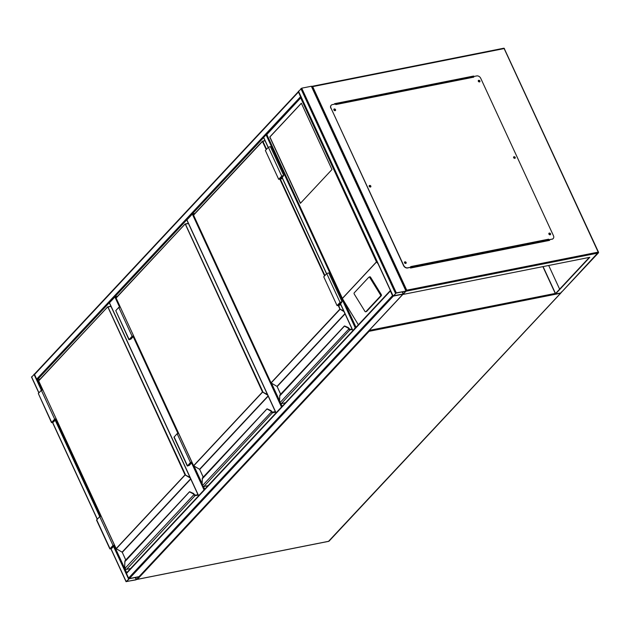 <?xml version="1.0" encoding="UTF-8"?>
<svg xmlns="http://www.w3.org/2000/svg" width="630" height="630" viewBox="0 0 630 630"><rect width="100%" height="100%" fill="white"/><g stroke="black" fill="none" stroke-linecap="round" stroke-linejoin="round"><path stroke-width="0.94" d="M281.484 407.051L192.331 214.105L195.064 213.302M187.023 220.13L276.066 412.847M192.331 214.105L186.913 219.901M119.621 307.235L114.888 296.99L117.629 296.179M109.581 303.014L198.623 495.723M114.888 296.99L109.47 302.786M126.165 581.553L136.025 579.852L139.34 576.67L129.402 578.545L126.165 581.553L111.03 548.801M31.681 377.071L34.666 373.873M129.213 578.749L126.583 581.561L136.214 579.647L138.954 576.852L129.213 578.749M298.447 92.075L34.548 374.519A0.669 0.504 -136.9 0 1 34.595 373.952L298.486 91.523A0.669 0.504 43.1 0 0 298.447 92.075L300.581 96.689A0.669 0.504 43.1 0 0 301.085 97.138M34.548 374.519L36.674 379.134A0.669 0.504 -136.9 0 0 37.477 379.599L42.328 390.088M40.186 379.063L37.477 379.599L263.6 137.6M298.589 91.413L301.723 88.176L311.354 86.263L312.685 86.625L504.134 48.573L598.193 252.126L406.744 290.186L312.685 86.625M396.317 292.887L393.309 296.108L402.932 294.194L406.248 291.013L396.317 292.887L301.723 88.176M393.404 295.824L403.121 293.989L405.87 291.194L396.128 293.092L393.404 295.824M139.356 576.285A0.669 0.504 -136.9 0 1 139.033 576.631L129.402 578.545A0.669 0.504 -136.9 0 1 128.607 578.072L126.472 573.465A0.669 0.504 -136.9 0 1 126.52 572.898L390.411 290.469A0.669 0.504 43.1 0 0 390.372 291.021L392.506 295.635A0.669 0.504 43.1 0 0 393.018 296.084M129.402 578.545L393.309 296.108L402.932 294.194A0.669 0.504 43.1 0 0 403.153 294.076M355.706 327.616L353.131 330.364M263.663 137.411L266.648 134.214M355.911 327.395L355.218 327.781L265.962 134.607M352.926 330.592L355.218 327.781M301.337 103.202L269.758 137.001L300.4 203.317L331.978 169.517L301.337 103.202M369.779 277.57A1 0.622 -111.3 0 0 368.818 277.224L354.233 292.832A1 0.622 -111.3 0 0 354.296 294.147L364.92 311.338A1 0.622 -111.3 0 0 365.888 311.685L380.473 296.076A1 0.622 68.7 0 0 380.41 294.761L369.779 277.57L370.59 277.255A1 0.622 -111.3 0 0 369.621 276.909M370.59 277.255L381.221 294.446A1 0.622 68.7 0 1 381.284 295.761L366.691 311.37A1 0.622 -111.3 0 1 366.361 311.496M301.384 97.162L266.829 134.536L342.799 299.281L358.36 324.773M378.094 263.812L376.464 261.891L300.809 98.17M301.156 97.288L266.608 134.261M301.376 103.281L269.892 136.97L300.502 203.207M405.626 262.702A0.551 0.417 -136.9 0 1 404.736 262.883A0.551 0.417 -136.9 0 1 405.626 262.702M405.492 263.238A0.551 0.417 43.1 0 0 404.72 262.513M370.314 186.299A0.551 0.417 -136.9 0 1 369.432 186.472A0.551 0.417 -136.9 0 1 370.314 186.299M370.188 186.827A0.551 0.417 43.1 0 0 369.408 186.102M335.01 109.896A0.551 0.417 -136.9 0 1 334.128 110.069A0.551 0.417 -136.9 0 1 335.01 109.896M334.884 110.423A0.551 0.417 43.1 0 0 334.105 109.699M479.398 81.191A0.551 0.417 -136.9 0 1 478.516 81.364A0.551 0.417 -136.9 0 1 479.398 81.191M479.272 81.719A0.551 0.417 43.1 0 0 478.493 80.994M514.71 157.595A0.551 0.417 -136.9 0 1 513.828 157.768A0.551 0.417 -136.9 0 1 514.71 157.595M514.576 158.13A0.551 0.417 43.1 0 0 513.804 157.398M550.014 234.006A0.551 0.417 -136.9 0 1 549.132 234.179A0.551 0.417 -136.9 0 1 550.014 234.006M549.888 234.533A0.551 0.417 43.1 0 0 549.108 233.809M406.744 290.186L403.168 294.407L589.806 257.308L555.518 293.997L542.879 266.64M473.083 76.277L472.421 76.986M589.31 257.41L555.534 293.548L543.084 266.592M473.5 76.261L472.917 76.891M555.518 293.997L560.865 292.934L561.432 291.934M334.79 104.139L334.577 103.682L473.618 76.041L473.831 76.498M549.297 239.809L549.557 240.384L410.516 268.026L410.256 267.451M559.637 289.162L548.698 265.482M549.352 240.432L549.092 239.849M473.626 76.537L334.632 103.8M406.177 291.186L598.161 253.024A0.669 0.504 -136.9 0 0 598.382 252.906A0.669 0.669 0 0 0 598.5 252.165L598.429 252.346A0.669 0.504 -136.9 0 1 598.382 252.906L560.865 292.934L598.5 252.165L504.37 48.786M312.031 86.389L503.709 48.234A0.669 0.669 0 0 1 504.441 48.612L503.709 48.234L311.7 86.404M548.919 233.328A1 0.756 -136.9 0 1 550.368 234.691M550.525 233.769A1 0.756 -136.9 0 1 548.919 234.092A1 0.756 -136.9 0 1 550.525 233.769M513.615 156.925A1 0.756 -136.9 0 1 515.064 158.28M515.214 157.366A1 0.756 -136.9 0 1 513.615 157.681A1 0.756 -136.9 0 1 515.214 157.366M478.312 80.522A1 0.756 -136.9 0 1 479.761 81.876M479.91 80.955A1 0.756 -136.9 0 1 478.312 81.278A1 0.756 -136.9 0 1 479.91 80.955M333.924 109.218A1 0.756 -136.9 0 1 335.373 110.573M335.522 109.659A1 0.756 -136.9 0 1 333.916 109.974A1 0.756 -136.9 0 1 335.522 109.659M369.227 185.63A1 0.756 -136.9 0 1 370.676 186.984M370.826 186.063A1 0.756 -136.9 0 1 369.227 186.386A1 0.756 -136.9 0 1 370.826 186.063M404.531 262.033A1 0.756 -136.9 0 1 405.98 263.387M406.13 262.474A1 0.756 -136.9 0 1 404.531 262.789A1 0.756 -136.9 0 1 406.13 262.474M335.53 103.989L335.798 104.564L473.768 77.143L473.508 76.561L476.713 75.923A3.347 2.52 -136.9 0 1 480.722 78.278L553.463 235.707A3.347 2.52 -136.9 0 1 553.227 238.518A3.347 2.52 -136.9 0 1 552.116 239.116L548.911 239.754L548.643 239.18L410.673 266.608L410.941 267.183L407.728 267.821A3.347 2.52 -136.9 0 1 403.72 265.466L330.978 108.045A3.347 2.52 -136.9 0 1 331.215 105.226A3.347 2.52 -136.9 0 1 332.325 104.627L335.53 103.989M473.768 77.143L473.508 76.561M552.116 239.116L548.761 239.92L548.643 239.18M403.72 265.466L403.57 265.632A3.347 2.52 43.1 0 0 407.578 267.986L410.941 267.183M551.967 239.282A3.347 2.52 43.1 0 0 553.077 238.683A3.347 2.52 43.1 0 0 553.156 238.597M403.57 265.632L330.978 108.045M331.136 105.312A3.347 2.52 43.1 0 0 331.065 105.391A3.347 2.52 43.1 0 0 330.829 108.203M410.728 267.356L410.398 267.766M548.037 240.691L548.722 239.841M473.39 76.805L335.64 104.234M437.212 83.412L436.551 84.121M436.944 83.467L436.283 84.176M427.549 85.334L426.888 86.042M352.257 329.482L350.359 329.86A1.339 1.008 -136.9 0 1 349.036 329.34L348.744 328.931A3.008 1.74 -101.2 0 0 347.666 327.836L344.342 326.049L279.815 395.105L279.586 400.696A3.008 1.74 -101.2 0 0 279.893 402.617L280.192 403.074M280.35 395.293L344.602 325.97L347.941 327.466L344.602 325.97M348.201 327.592L349.461 329.017A0.638 0.48 43.1 0 0 350.075 329.254L350.225 329.23M349.036 329.34L349.17 328.679A3.347 1.937 -101.2 0 0 347.973 327.466A3.347 1.937 78.8 0 1 349.146 328.687L349.382 329.025A1 0.756 43.1 0 0 350.375 329.411L352.068 329.073L350.359 329.38A0.969 0.732 -136.9 0 1 349.414 329.017L349.461 329.017M279.933 402.696L349.146 328.687M279.759 395.293L279.586 400.696M338.664 305.298L340.082 309.298L271.144 382.961M344.846 326.064L348.091 327.474L347.666 327.836M350.359 329.38L349.17 328.679M282.524 178.566L278.704 179.329L281.712 176.109L283.713 175.431L282.138 177.731M278.704 179.329L265.38 150.499L268.388 147.278L270.388 146.601L283.713 175.431M282.445 178.392L279.334 179.007L282.114 176.03L283.256 175.644L281.004 178.148L280.712 177.526M281.004 178.148L282.224 177.912M339.066 303.817L339.357 304.44L340.57 304.195M340.798 304.676L337.688 305.298L340.468 302.313L341.61 301.927L339.357 304.44M340.877 304.857L337.058 305.613L340.066 302.4L342.066 301.723L340.491 304.014M342.066 301.723L328.742 272.885L326.742 273.562L323.733 276.783L337.058 305.613M275.617 412.209L272.916 412.745A1.339 1.008 -136.9 0 1 271.601 412.225L271.302 411.815A3.008 1.74 -101.2 0 0 270.223 410.721L266.899 408.933L202.38 477.989L202.143 483.58A3.008 1.74 -101.2 0 0 202.45 485.502L202.75 485.958M202.907 478.178L267.081 408.831L270.498 410.351A3.347 1.937 78.8 0 1 271.703 411.563L271.947 411.902L271.727 411.555A3.347 1.937 -101.2 0 0 270.53 410.343L270.223 410.721M270.758 410.469L272.018 411.902A0.638 0.48 43.1 0 0 272.632 412.138L275.326 411.579M202.49 485.58L271.703 411.563M202.317 478.178L202.143 483.58M188.433 223.516L185.417 224.123L262.883 391.781L193.701 465.838M271.601 412.225L272.018 411.902M272.916 412.264A0.969 0.732 -136.9 0 1 271.971 411.902A1 0.756 43.1 0 0 272.932 412.296L275.428 411.799L272.916 412.264L271.727 411.555M190.866 462.64L191.087 463.121L192.221 462.892M192 462.412L190.622 462.688L187.764 465.838L188.905 465.452L191.087 463.121M191.922 462.231L190.449 462.53L187.315 466.05L189.307 465.373L191.268 463.278L192.307 463.074M178.597 433.401L177.124 433.692L190.449 462.53M177.124 433.692L173.99 437.22L187.315 466.05M133.568 335.947L132.095 336.239L128.961 339.767L130.953 339.09L132.914 336.995L133.954 336.79M132.095 336.239L118.771 307.409L115.763 310.621L128.961 339.767M120.243 307.117L118.771 307.409M133.647 336.129L132.268 336.404L129.41 339.554L130.56 339.168L132.733 336.829L132.513 336.349M132.733 336.829L133.867 336.609M198.174 495.085L195.473 495.621A1.339 1.008 -136.9 0 1 194.158 495.109L193.859 494.692A3.008 1.74 -101.2 0 0 192.78 493.605L189.457 491.817M125.464 561.054L189.638 491.715L193.056 493.235A3.347 1.937 78.8 0 1 194.261 494.448L194.505 494.786L194.284 494.44A3.347 1.937 -101.2 0 0 193.087 493.227L192.78 493.605M193.315 493.353L194.576 494.778A0.638 0.48 43.1 0 0 195.198 495.015L195.339 494.991M125.283 568.811A1.339 1.008 43.1 0 0 126.606 569.331L125.236 568.882L124.701 566.465A3.008 1.74 -101.2 0 0 125.016 568.378L193.859 494.692L194.576 494.778M124.874 561.054L124.701 566.465M110.99 306.4L107.974 306.999L185.44 474.658L116.259 548.722M194.158 495.109L194.623 494.715L195.481 495.148A0.969 0.732 -136.9 0 1 194.528 494.778L194.505 494.786A1 0.756 43.1 0 0 195.489 495.172L197.985 494.676L195.481 495.148M113.424 545.517L113.644 545.997L114.778 545.777M114.558 545.297L113.179 545.572L110.329 548.722L111.471 548.336L113.644 545.997M114.479 545.115L113.006 545.407L109.872 548.935L111.864 548.258L113.825 546.163L114.865 545.958M101.154 516.285L99.682 516.576L113.006 545.407M99.682 516.576L96.547 520.096L109.872 548.935M56.125 418.824L54.653 419.123L51.518 422.643L53.518 421.966L55.471 419.871L56.511 419.667M54.653 419.123L41.328 390.285L38.32 393.506L51.518 422.643M42.801 389.994L41.328 390.285M56.204 419.005L54.826 419.281L51.975 422.431L53.117 422.045L55.298 419.714L55.07 419.233M55.298 419.714L56.432 419.485M369.204 330.411L555.25 293.423M328.553 541.32L560.566 293.257L369.117 331.317L137.395 579.317L328.844 541.257A0.669 0.504 43.1 0 0 329.167 540.91M136.978 579.293L137.395 579.317A0.669 0.504 43.1 0 1 137.009 579.261M368.526 331.128A0.669 0.504 43.1 0 0 369.117 331.317L369.164 330.451M193.166 213.68L193.678 214.791M271.53 383.284L279.523 400.57M280.917 403.594L282.169 406.311M115.723 296.557L116.235 297.667M194.095 466.168L202.08 483.454M203.474 486.478L204.734 489.195M204.041 489.935L191.685 463.2M177.975 433.527L133.332 336.908M31.571 376.834L38.958 392.821M52.676 422.509L97.311 519.112M33.981 374.259L41.375 390.277M55.188 420.171L99.729 516.568M113.542 546.462L128.567 578.978M56.038 419.761L100.674 516.38M114.392 546.053L126.701 572.702M135.237 577.553L136.214 579.647M135.592 577.482L136.521 579.49M300.581 96.689L36.674 379.134M395.482 293.312L300.888 88.602M393.073 295.887L298.486 91.177M405.94 290.973L311.354 86.263M403.436 293.832L402.507 291.824M403.121 293.989L402.153 291.895M128.607 578.072L392.506 295.635M126.472 573.465L390.372 291.021M139.033 576.631L402.932 294.194M356.021 327.277L344.508 302.368M352.816 330.356L340.46 303.613M326.631 273.688L282.106 177.321M268.278 147.396L263.553 137.182M342.484 298.266L376.464 261.891M376.551 261.93L342.484 298.399M365.888 311.685L366.691 311.37M380.473 296.076L381.284 295.761M380.41 294.761L381.221 294.446M410.634 267.506L548.612 240.077M265.072 140.797L262.466 141.175L193.591 214.877L262.411 141.285M262.718 141.081L264.994 140.632M266.207 149.609L262.442 141.451L193.567 215.161L271.034 382.82L339.909 309.109L338.192 305.392M324.56 275.901L279.838 179.101M193.623 215.279L271.002 382.906L276.987 386.395L344.949 313.661M343.996 311.598L339.909 309.109L343.649 310.842M345.059 313.913L277.161 386.584L280.673 394.191M348.831 328.175A3.008 1.74 78.8 0 1 349.217 328.671M280.169 403.05A1.339 1.008 43.1 0 0 281.484 403.57L285.477 402.775M350.375 329.411L281.319 403.586M264.986 140.608L262.442 141.451L262.86 141.238L266.553 149.239M280.311 179.007L324.907 275.53M279.594 400.57L280.122 403.121L281.421 403.609L285.445 402.806M276.916 386.355L271.113 382.93M280.618 394.246L277.208 386.702M281.712 176.109L268.388 147.278M326.742 273.562L340.066 302.4M188.346 223.327L185.023 224.052L116.125 298.045L193.599 465.696L262.466 391.994L185.196 223.949L116.148 297.762L184.968 224.17M185.275 223.965L188.354 223.351M116.18 298.155L193.56 465.791L199.545 469.279L268.089 395.916M267.75 395.183L262.466 391.994L267.404 394.435M268.207 396.168L199.718 469.468L203.23 477.075M272.782 412.107L275.341 411.603M271.388 411.051A3.008 1.74 78.8 0 1 271.774 411.555M202.726 485.935A1.339 1.008 43.1 0 0 204.049 486.454L208.034 485.659M272.932 412.296L203.884 486.47M202.151 483.454L202.679 485.998L203.978 486.494L208.002 485.691M199.474 469.24L193.678 465.814M203.183 477.13L199.773 469.578M188.622 464.83L188.905 465.452M174.116 436.913L187.441 465.743M129.087 339.46L115.763 310.621M130.56 339.168L130.268 338.538M107.84 306.841L110.912 306.235L107.58 306.936L38.682 380.922L116.156 548.58L185.023 474.87L107.761 306.834L38.706 380.638L107.525 307.046M38.737 381.04L116.117 548.667L122.102 552.156L190.654 478.792M190.315 478.06L185.023 474.87L189.969 477.312M190.764 479.044L122.275 552.345L125.787 559.952M193.945 493.936A3.008 1.74 78.8 0 1 194.331 494.432M195.489 495.172L126.606 569.331L130.591 568.536M124.709 566.338L124.937 560.865L189.457 491.809M130.56 568.575L126.441 569.347M122.031 552.116L116.235 548.698M125.74 560.007L122.33 552.463M111.179 547.714L111.471 548.336M96.674 519.797L109.998 548.628M51.644 422.336L38.32 393.506M53.117 422.045L52.825 421.423M136.907 579.372A0.669 0.669 0 0 0 137.253 579.395L328.71 541.335A0.669 0.669 0 0 0 329.065 541.138L560.787 293.139A0.669 0.669 0 0 0 560.928 292.918M186.842 220.075L275.964 412.957M109.399 302.959L198.521 495.834M31.5 377.016L38.855 392.931M52.55 422.565L97.209 519.222M110.904 548.856L126.087 581.726M393.002 296.068L298.407 91.35M406.248 291.013L311.653 86.302M139.254 576.513L403.082 294.155M352.745 330.529L340.357 303.723M326.529 273.798L282.004 177.432M268.175 147.507L263.482 137.356M365.739 311.787L366.542 311.472M368.967 277.121L369.771 276.806M342.799 299.281L266.592 134.363M473.343 76.805L335.617 104.186"/></g></svg>
